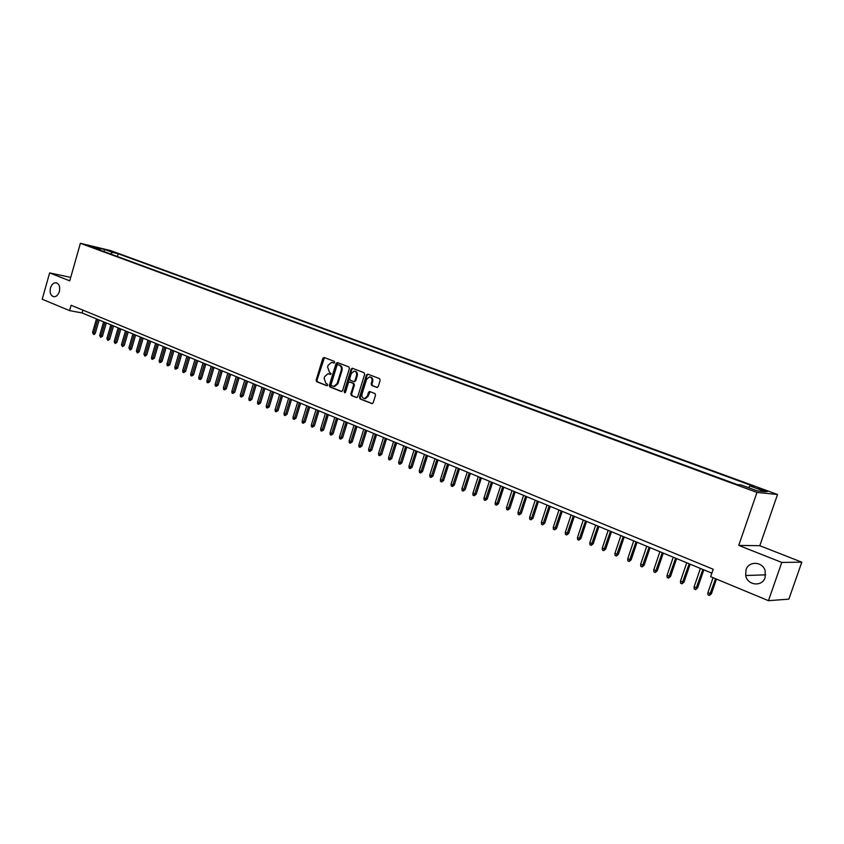 <?xml version="1.0" encoding="UTF-8"?>
<svg xmlns="http://www.w3.org/2000/svg" width="844" height="844" viewBox="0 0 844 844"><rect width="100%" height="100%" fill="white"/><g stroke="black" fill="none" stroke-linecap="round" stroke-linejoin="round"><path stroke-width="1.27" d="M334.646 362.435L334.235 361.327L324.128 357.466L322.819 358.32L316.141 380.138L316.711 381.72L326.744 385.719L327.672 385.128L327.272 384.009L325.963 383.492L324.128 378.407L324.687 376.582L328.042 373.702L330.415 374.419L331.154 373.786L329.445 372.162L327.588 367.087L328.158 365.262L331.618 362.361L333.886 363.068L334.646 362.435M746.012 569.795L745.685 575.513C747.309 585.483 762.28 587.139 765.128 577.539L765.17 570.723C762.596 561.376 748.628 560.785 746.012 569.795M50.461 287.941C49.543 292.752 50.651 295.685 53.784 296.729C56.316 296.793 58.173 295.062 59.365 291.549C60.293 286.781 59.207 283.848 56.115 282.761C53.552 282.666 51.674 284.386 50.461 287.941M764.611 490.121L758.345 488.265L761.088 489.752L767.375 491.609L764.611 490.121M376.814 387.449L378.207 386.584L380.169 380.264L379.557 378.629L367.773 374.135L366.391 375L359.47 397.324L360.072 398.948L372.162 403.664L373.175 402.757L375.548 395.14L374.926 393.504L369.545 391.468L368.501 392.386L367.34 396.152L364.608 398.579C362.435 398.252 361.58 396.743 362.034 394.064L366.591 379.346L369.503 376.888C371.582 377.31 372.383 378.819 371.919 381.393L371.149 383.862L371.761 385.486L377.162 387.501M738.732 545.403L781.776 562.431L768.462 600.685L788.866 599.134L801.8 562.167L759.811 545.709L777.524 494.489L756.973 492.421L738.732 545.403L759.811 545.709M70.717 277.391L49.638 272.907L69.735 280.862L80.391 243.315L756.973 492.421M49.638 272.907L42.2 299.251L69.577 310.613L82.068 312.955L711.84 573.16M768.462 600.685L710.637 576.684L713.191 569.236L71.096 305.264L69.577 310.613M349.405 368.49L348.815 366.887L337.421 362.54L336.081 363.395L329.339 385.37L329.92 386.974L341.24 391.468L342.58 390.624L349.405 368.49M352.433 368.269L364.059 372.71L364.661 374.335L357.75 396.638L356.738 397.545M356.39 397.482L351.442 395.519L350.84 393.905L353.625 384.896L353.035 383.281L349.458 381.952L348.403 382.859L345.523 392.207L344.806 392.84L344.162 391.669L351.115 369.144L352.201 368.237M108.433 250.679L115.723 252.862L108.433 250.679M777.524 494.489L110.543 250.562L80.391 243.315M748.586 487.684L749.905 485.944L753.819 486.366L118.192 253.749L112.579 252.409L110.553 254.002M749.905 485.944L765.782 491.757L757.279 490.881L741.254 484.994L737.181 484.54L94.444 248.073L100.214 249.455L92.281 246.543L104.667 249.507L112.579 252.409M781.776 562.431L801.8 562.167M82.881 310.107L82.068 312.955M117.4 256.523L118.192 253.749M100.573 250.33L100.214 249.455M103.949 251.565L104.667 249.507M334.118 363.036L332.262 362.477M328.78 373.829L330.658 374.377M324.444 357.582L316.933 380.275L317.502 381.857L327.198 385.708M337.716 362.656L330.12 385.497L330.7 387.101L341.778 391.5M337.948 364.661L337.009 365.252L331.08 384.558L331.492 385.676L333.865 386.415L337.146 383.524L341.219 370.294C341.767 367.847 341.134 366.148 339.341 365.188L337.916 364.65M333.823 386.415L334.646 386.541L337.927 383.661L337.146 383.524M338.729 364.798L340.121 365.336C341.915 366.285 342.548 367.984 341.999 370.432L337.927 383.661M356.928 397.513L351.442 395.519M350.207 382.079L353.805 383.408L354.406 385.022L351.621 394.021L352.222 395.646M352.75 368.395L351.885 369.292L345.112 392.745M356.516 375.538C356.98 373.006 356.21 371.518 354.195 371.075L351.283 373.523L349.701 378.671L350.292 380.275L353.868 381.604L354.923 380.697L356.516 375.538L357.297 375.675C357.761 373.143 356.98 371.655 354.965 371.223L354.828 371.191M353.9 381.604L355.704 380.834L354.923 380.697M357.297 375.675L355.704 380.834M370.21 377.015L370.273 377.025C372.352 377.447 373.153 378.956 372.689 381.53L371.919 383.988L372.531 385.624L377.342 387.48M364.545 398.579L365.378 398.706L368.111 396.269L367.34 396.152M370.126 391.627L368.111 396.269M368.037 374.23L367.161 375.137L360.251 397.44L360.852 399.075L372.341 403.632M95.309 333.285L94.306 334.477L93.494 334.329L92.566 332.494L95.309 333.285L99.128 320.003M93.494 334.329L97.756 319.433M92.566 332.494L96.469 318.895M102.451 336.302L100.626 337.357L99.697 335.501L102.451 336.302L106.291 322.957M100.626 337.357L104.92 322.387M99.697 335.501L103.622 321.859M109.657 339.351L107.832 340.406L106.893 338.549L109.657 339.351L113.518 325.942M107.832 340.406L112.157 325.383M106.893 338.549L110.849 324.845M116.926 342.421L115.1 343.497L114.151 341.62L116.926 342.421L120.819 328.96M115.1 343.497L119.458 328.4M114.151 341.62L118.139 327.852M124.268 345.523L122.443 346.599L121.483 344.721L124.268 345.523L128.183 332.008M122.443 346.599L126.822 331.439M121.483 344.721L125.492 330.89M131.675 348.656L130.651 349.88L129.849 349.743L128.889 347.855L131.675 348.656L135.62 335.079M129.849 349.743L134.259 334.519M128.889 347.855L132.919 333.96M139.154 351.821L137.319 352.919L136.359 351.009L139.154 351.821L143.132 338.18M137.319 352.919L141.771 337.621M136.359 351.009L140.41 337.062M146.708 355.018L144.873 356.115L143.891 354.206L146.708 355.018L150.707 341.314M144.873 356.115L149.356 340.754M143.891 354.206L147.985 340.185M154.336 358.236L152.49 359.344L151.72 359.017L151.509 357.423L154.336 358.236L158.355 344.468M152.49 359.344L157.005 343.909M151.509 357.423L155.623 343.339M162.027 361.496L160.181 362.603L159.41 362.276L159.189 360.673L162.027 361.496L166.089 347.665M160.181 362.603L164.738 347.106M159.189 360.673L163.335 346.525M169.802 364.777L167.945 365.895L167.165 365.568L166.954 363.954L169.802 364.777L173.885 350.882M167.945 365.895L172.535 350.334M166.954 363.954L171.121 349.743M177.651 368.089L175.784 369.218L175.003 368.891L174.792 367.267L177.651 368.089L181.755 354.142M175.784 369.218L180.416 353.583M174.792 367.267L178.991 352.992M185.564 371.444L183.707 372.584L182.916 372.246L182.694 370.611L185.564 371.444L189.71 357.423M183.707 372.584L188.37 356.875M182.694 370.611L186.925 356.273M193.571 374.82L191.704 375.97L190.902 375.633L190.691 373.998L193.571 374.82L197.739 360.747M191.704 375.97L196.399 360.188M190.691 373.998L194.943 359.586M201.642 378.239L200.577 379.515L199.775 379.389L198.962 379.051L198.751 377.405L201.642 378.239L205.841 364.091M199.775 379.389L204.512 363.542M198.751 377.405L203.045 362.931M209.808 381.688L207.93 382.849L207.107 382.501L206.896 380.855L209.808 381.688L214.028 367.478M207.93 382.849L212.699 366.929M206.896 380.855L211.222 366.317M218.047 385.17L216.159 386.341L215.336 385.993L215.125 384.337L218.047 385.17L222.299 370.896M216.159 386.341L220.97 370.347M215.125 384.337L219.482 369.725M226.361 388.694L224.483 389.865L223.649 389.506L223.438 387.85L226.361 388.694L230.655 374.346M224.483 389.865L229.325 373.797M223.438 387.85L227.817 373.175M234.769 392.238L232.881 393.431L232.037 393.072L231.826 391.394L234.769 392.238L239.084 377.827M232.881 393.431L237.765 377.279M231.826 391.394L236.246 376.656M243.251 395.836L241.363 397.028L240.508 396.659L240.308 394.981L243.251 395.836L247.608 381.351M241.363 397.028L246.29 380.802M240.308 394.981L244.749 380.169M251.828 399.455L249.94 400.657L249.075 400.288L248.864 398.611L251.828 399.455L256.217 384.906M249.94 400.657L254.909 384.358M248.864 398.611L253.348 383.714M260.49 403.115L258.591 404.329L257.726 403.959L257.515 402.261L260.49 403.115L264.91 388.493M258.591 404.329L263.602 387.955M257.515 402.261L262.03 387.312M269.247 406.819L267.337 408.032L266.461 407.663L266.25 405.964L269.247 406.819L273.688 392.122M267.337 408.032L272.39 391.584M266.25 405.964L270.797 390.93M278.087 410.553L276.178 411.777L275.292 411.408L275.081 409.699L278.087 410.553L282.561 395.794M276.178 411.777L281.274 395.256M275.081 409.699L279.659 394.591M287.013 414.33L285.103 415.564L284.206 415.185L284.006 413.465L287.013 414.33L291.528 399.497M285.103 415.564L290.241 398.959M284.006 413.465L288.616 398.294M296.033 418.149L294.123 419.394L293.216 419.004L293.016 417.284L296.033 418.149L300.591 403.242M294.123 419.394L299.303 402.704M293.016 417.284L297.668 402.029M305.159 422L303.239 423.255L302.321 422.865L302.12 421.135L305.159 422L309.737 407.019M303.239 423.255L308.461 406.491M302.12 421.135L306.805 405.806M314.369 425.893L312.449 427.159L311.52 426.769L311.32 425.028L314.369 425.893L318.99 410.838M312.449 427.159L317.713 410.311M311.32 425.028L316.046 409.625M323.685 429.839L321.754 431.105L320.825 430.714L320.614 428.963L323.685 429.839L328.337 414.699M321.754 431.105L327.071 414.182M320.614 428.963L325.373 413.476M333.095 433.816L331.164 435.093L330.215 434.692L330.015 432.93L333.095 433.816L337.779 418.603M331.164 435.093L336.524 418.086M330.015 432.93L334.815 417.379M342.601 437.836L340.67 439.123L339.71 438.722L339.51 436.949L342.601 437.836L347.327 422.549M340.67 439.123L346.072 422.032M339.51 436.949L344.341 421.314M352.212 441.897L350.281 443.195L349.31 442.783L349.11 441.011L352.212 441.897L356.98 426.536M350.281 443.195L355.725 426.02M349.11 441.011L353.984 425.302M361.928 446.001L359.987 447.32L359.017 446.898L358.816 445.115L361.928 446.001L366.729 430.567M359.987 447.32L365.484 430.05M358.816 445.115L363.722 429.322M371.75 450.158L369.809 451.477L368.817 451.055L368.617 449.261L371.75 450.158L376.593 434.639M369.809 451.477L375.358 434.132M368.617 449.261L373.575 433.394M381.678 454.357L379.726 455.686L378.734 455.264L378.534 453.46L381.678 454.357L386.563 438.753M379.726 455.686L385.328 438.247M378.534 453.46L383.524 437.508M391.711 458.598L389.759 459.938L388.757 459.516L388.556 457.701L391.711 458.598L396.638 442.921M389.759 459.938L395.414 442.414M388.556 457.701L393.589 441.665M401.86 462.892L399.908 464.242L398.885 463.81L398.695 461.984L401.86 462.892L406.819 447.13M399.908 464.242L405.605 446.624M398.695 461.984L403.759 445.864M412.115 467.228L410.163 468.589L409.129 468.146L408.939 466.321L412.115 467.228L417.115 451.382M410.163 468.589L415.913 450.886M408.939 466.321L414.045 450.116M422.496 471.606L420.534 472.978L419.489 472.545L419.299 470.699L422.496 471.606L427.539 455.686M420.534 472.978L426.336 455.19M419.299 470.699L424.448 454.41M432.983 476.048L431.02 477.43L429.965 476.987L429.775 475.13L432.983 476.048L438.068 460.043M431.02 477.43L436.875 459.547M429.775 475.13L434.966 458.756M443.585 480.531L441.623 481.924L440.557 481.47L440.368 479.614L443.585 480.531L448.713 464.443M441.623 481.924L447.531 463.947M440.368 479.614L445.6 463.156M454.315 485.068L452.342 486.471L451.266 486.017L451.076 484.15L454.315 485.068L459.484 468.895M452.342 486.471L458.313 468.409M451.076 484.15L456.361 467.597M465.171 489.657L463.187 491.071L462.101 490.607L461.911 488.729L465.171 489.657L470.382 473.389M463.187 491.071L469.211 472.914M461.911 488.729L467.238 472.091M476.143 494.289L474.159 495.723L473.062 495.249L472.872 493.371L476.143 494.289L481.397 477.947M474.159 495.723L480.247 477.472M472.872 493.371L478.253 476.638M487.241 498.983L485.258 500.429L484.15 499.954L483.96 498.055L487.241 498.983L492.548 482.546M485.258 500.429L491.398 482.072M483.96 498.055L489.383 481.238M498.466 503.731L496.483 505.187L495.354 504.701L495.175 502.802L498.466 503.731L503.815 487.21M496.483 505.187L502.686 486.735M495.175 502.802L500.64 485.891M509.829 508.531L507.845 509.998L506.706 509.512L506.516 507.603L509.829 508.531L515.22 491.925M507.845 509.998L514.101 491.451M506.516 507.603L512.034 490.607M521.318 513.395L519.334 514.872L518.174 514.376L517.994 512.456L521.318 513.395L526.761 496.683M519.334 514.872L525.654 496.23M517.994 512.456L523.565 495.365M532.954 518.311L530.96 519.798L529.789 519.303L529.61 517.372L532.954 518.311L538.44 501.515M530.96 519.798L537.333 501.051M529.61 517.372L535.223 500.186M544.718 523.28L542.724 524.789L541.542 524.282L541.363 522.341L544.718 523.28L550.256 506.389M542.724 524.789L549.159 505.946M541.363 522.341L547.017 505.06M556.629 528.323L554.624 529.832L553.432 529.325L553.253 527.373L556.629 528.323L562.209 511.337M554.624 529.832L561.133 510.884M553.253 527.373L558.96 509.998M568.677 533.419L566.672 534.938L565.459 534.431L565.29 532.458L568.677 533.419L574.31 516.338M566.672 534.938L573.245 515.895M565.29 532.458L571.05 514.988M580.872 538.567L578.868 540.107L577.634 539.59L577.465 537.607L580.872 538.567L586.559 521.392M578.868 540.107L585.504 520.959M577.465 537.607L583.278 520.041M593.216 543.789L591.201 545.34L589.967 544.813L589.798 542.829L593.216 543.789L598.955 526.519M591.201 545.34L597.911 526.086M589.798 542.829L595.664 525.158M605.707 549.075L603.692 550.636L602.437 550.109L602.268 548.104L605.707 549.075L611.499 531.699M603.692 550.636L610.465 531.277M602.268 548.104L608.197 530.338M618.357 554.413L616.342 555.996L615.065 555.457L614.907 553.442L618.357 554.413L624.201 536.942M616.342 555.996L623.178 536.52M614.907 553.442L620.878 535.571M631.154 559.825L629.139 561.429L627.852 560.88L627.693 558.855L631.154 559.825L637.062 542.259M629.139 561.429L636.049 541.848M627.693 558.855L633.728 540.877M644.12 565.311L642.105 566.925L640.796 566.366L640.638 564.33L644.12 565.311L650.08 547.64M642.105 566.925L649.089 547.229M640.638 564.33L646.726 546.258M657.244 570.861L655.229 572.485L653.91 571.926L653.752 569.879L657.244 570.861L663.257 553.084M655.229 572.485L662.287 552.683M653.752 569.879L659.892 551.691M670.537 576.484L668.522 578.119L667.182 577.549L667.024 575.492L670.537 576.484L676.603 558.601M668.522 578.119L675.643 558.201M667.024 575.492L673.227 557.209M683.999 582.17L681.973 583.826L680.623 583.246L680.464 581.178L683.999 582.17L690.128 564.182M681.973 583.826L689.179 563.792M680.464 581.178L686.731 562.779M697.629 587.93L695.604 589.608L694.232 589.017L694.084 586.939L697.629 587.93L703.812 569.837M695.604 589.608L702.883 569.457M694.084 586.939L700.404 568.434M711.429 593.775L709.414 595.453L708.021 594.862L707.873 592.773L711.429 593.775L716.472 579.1M709.414 595.453L715.554 578.72M707.873 592.773L713.043 577.686M333.18 362.677L332.399 362.53M329.698 374.008L328.917 373.871M317.502 381.857L316.711 381.72M316.933 380.275L316.141 380.138M323.6 358.468L322.819 358.32M330.7 387.101L329.92 386.974M330.12 385.497L329.339 385.37M336.872 363.542L336.081 363.395M341.999 370.432L341.219 370.294M340.121 365.336L339.341 365.188M351.621 394.021L350.84 393.905M354.406 385.022L353.625 384.896M353.805 383.408L353.035 383.281M350.534 382.132L349.764 382.005M344.943 391.795L344.162 391.669M351.885 369.292L351.115 369.144M372.531 385.624L371.761 385.486M371.919 383.988L371.149 383.862M372.689 381.53L371.919 381.393M369.282 392.513L368.501 392.386M360.852 399.075L360.072 398.948M360.251 397.44L359.47 397.324M367.161 375.137L366.391 375M765.677 574.848L745.685 575.513M334.646 386.541L333.865 386.415M354.638 381.741L353.868 381.604M365.378 398.706L364.608 398.579"/></g></svg>
